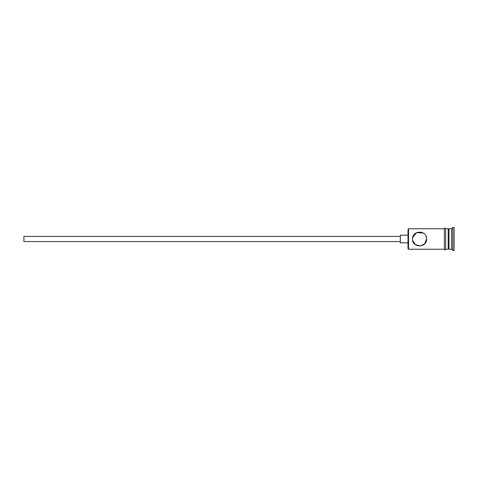 <?xml version="1.0" encoding="UTF-8"?>
<svg xmlns="http://www.w3.org/2000/svg" width="478" height="478" viewBox="0 0 478 478"><rect width="100%" height="100%" fill="white"/><g stroke="black" fill="none" stroke-linecap="round" stroke-linejoin="round"><path stroke-width="0.72" d="M408.517 249.241L408.009 248.733L408.009 229.267L408.517 228.759L408.517 249.241L444.367 249.241M412.49 239C412.777 236.52 412.777 236.52 412.49 239C412.777 236.52 412.777 236.52 412.49 239C412.066 248.094 426.991 248.106 426.573 239C426.985 229.894 412.06 229.912 412.49 239M400.325 241.563L23.9 241.563L23.9 236.437L400.325 236.437M408.009 242.842L400.325 242.842L400.325 235.158L408.009 235.158M412.634 237.59L416.774 232.523L423.46 233.156M426.089 236.431L426.573 239L424.709 243.768L420.216 246.009L415.292 244.622L412.622 240.368M448.209 229.524L448.979 228.759L448.979 249.241L451.537 249.241L452.821 250.526L454.1 250.526L454.1 227.474L452.821 227.474L452.821 250.526M448.979 228.759L451.537 228.759L451.537 249.241M445.651 228.759L445.651 249.241L448.209 249.241L448.209 228.759L445.651 228.627L445.651 249.241M445.651 249.373C446.022 249.14 445.114 250.759 444.367 249.373L444.367 228.627C443.996 228.866 444.899 227.241 445.651 228.627M448.209 248.476L448.979 249.241M408.517 228.759L444.367 228.759M451.537 228.759L452.821 227.474"/></g></svg>
